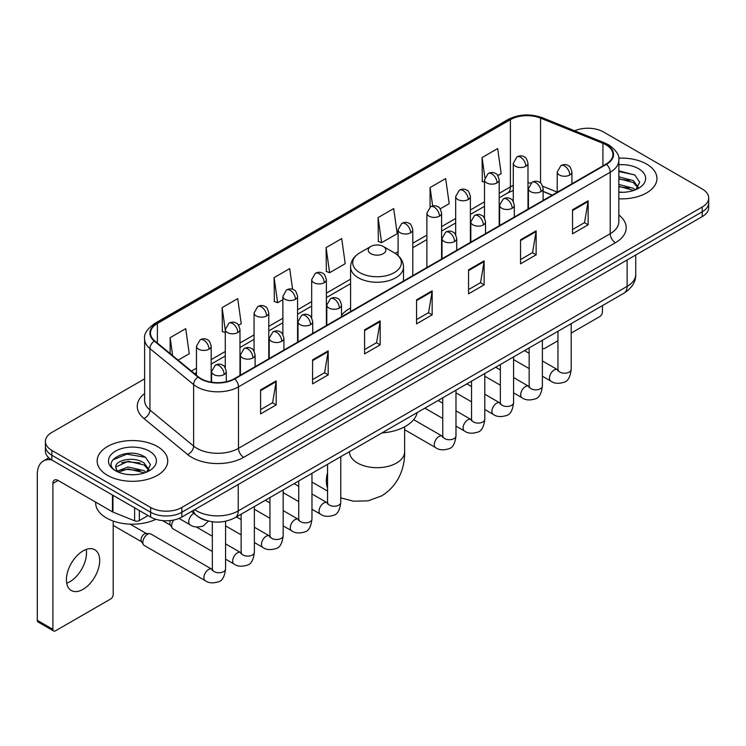 <?xml version="1.0" encoding="UTF-8"?>
<svg xmlns="http://www.w3.org/2000/svg" width="746" height="746" viewBox="0 0 746 746"><rect width="100%" height="100%" fill="white"/><g stroke="black" fill="none" stroke-linecap="round" stroke-linejoin="round"><path stroke-width="1.12" d="M350.583 308.005A38.969 22.501 0 0 0 341.509 315.288M552.189 195.182L543.125 191.517M206.661 520.587A22.054 12.738 180 0 1 197.755 516.418M144.612 378.865L51.856 432.419A22.054 12.738 0 0 0 45.394 441.427L45.394 451.032A22.054 12.738 0 0 0 51.856 460.03L150.636 517.062A22.054 12.738 0 0 0 181.828 517.062L702.238 216.61A22.054 12.738 0 0 0 708.7 207.602L708.7 202.8A22.054 12.738 0 0 1 702.238 211.799A22.054 12.738 0 0 0 708.7 202.8L708.7 197.998A22.054 12.738 0 0 0 702.238 188.99L603.458 131.958A22.054 12.738 0 0 0 574.634 130.783M45.394 441.427A22.054 12.738 0 0 0 51.856 450.425L150.636 507.457A22.054 12.738 0 0 0 181.828 507.457L181.828 512.26L702.238 211.799L181.828 512.26A22.054 12.738 0 0 1 150.636 512.26A22.054 12.738 0 0 0 181.828 512.26L181.828 517.062M51.856 450.425L51.856 455.228L150.636 512.26L51.856 455.228A22.054 12.738 0 0 1 45.394 446.229A22.054 12.738 0 0 0 51.856 455.228L51.856 460.03M646.614 164.083A35.295 20.375 0 0 0 618.686 158.18A35.295 20.375 0 0 1 646.614 164.083A35.295 20.375 0 0 1 656.946 178.49A35.295 20.375 0 0 0 646.614 164.083M157.397 446.528A35.295 20.375 0 0 0 118.931 442.108A35.295 20.375 0 0 0 97.148 460.935A35.295 20.375 0 0 0 107.489 475.342A35.295 20.375 0 0 0 145.946 479.753A35.295 20.375 0 0 0 167.729 460.935A35.295 20.375 0 0 0 157.397 446.528A35.295 20.375 0 0 0 118.931 442.108A35.295 20.375 0 0 0 97.148 460.935A35.295 20.375 0 0 0 107.489 475.342A35.295 20.375 0 0 0 145.946 479.753A35.295 20.375 0 0 0 167.729 460.935A35.295 20.375 0 0 0 157.397 446.528M606.06 144.864A23.527 13.587 180 0 1 612.951 154.469A23.527 13.587 180 0 1 606.06 164.073L234.337 378.688A23.527 13.587 180 0 1 198.427 376.879L154.748 340.857A23.527 13.587 180 0 1 150.496 333.07A23.527 13.587 180 0 1 157.387 323.466L510.404 119.649A23.527 13.587 180 0 1 540.542 118.129L602.917 143.344A23.527 13.587 180 0 1 606.06 144.864M606.479 144.631A24.114 13.922 0 0 0 603.253 143.064L540.878 117.849A24.114 13.922 0 0 0 509.994 119.407L156.968 323.223A24.114 13.922 0 0 0 154.273 341.053L197.951 377.066A24.114 13.922 0 0 0 234.757 378.931L606.479 164.316A24.114 13.922 0 0 0 606.479 144.631M260.596 389.888L260.596 413.899L276.188 404.892L276.188 380.88L260.596 389.888M260.596 409.638L272.607 402.7L276.123 381.682A5.884 3.394 -120 0 0 276.188 380.88M272.504 402.765L276.188 404.892M312.583 359.87L312.583 383.882L328.175 374.874L328.175 350.862L312.583 359.87M312.583 379.621L324.594 372.683L328.119 351.664A5.884 3.394 -120 0 0 328.175 350.862M324.491 372.748L328.175 374.874M364.57 329.853L364.57 353.865L380.171 344.866L380.171 320.845L364.57 329.853M364.57 349.604L376.581 342.675L380.106 321.647A5.884 3.394 -120 0 0 380.171 320.845M376.478 342.731L380.171 344.866M572.527 209.794L572.527 233.806L588.128 224.798L588.128 200.786L572.527 209.794M572.527 229.544L584.538 222.606L588.062 201.588A5.884 3.394 -120 0 0 588.128 200.786M584.435 222.672L588.128 224.798M520.54 239.811L520.54 263.823L536.132 254.815L536.132 230.803L520.54 239.811M520.54 259.561L532.551 252.624L536.076 231.605A5.884 3.394 -120 0 0 536.132 230.803M532.448 252.689L536.132 254.815M468.553 269.819L468.553 293.84L484.145 284.832L484.145 260.82L468.553 269.819M468.553 289.579L480.564 282.641L484.079 261.613A5.884 3.394 -120 0 0 484.145 260.82M480.452 282.697L484.145 284.832M416.557 299.836L416.557 323.848L432.158 314.849L432.158 290.837L416.557 299.836M416.557 319.596L428.577 312.658L432.093 291.63A5.884 3.394 -120 0 0 432.158 290.837M428.465 312.714L432.158 314.849M618.835 198.8A35.295 20.375 0 0 0 656.946 178.49A35.295 20.375 0 0 1 618.835 198.8M181.828 507.457L702.238 206.996A22.054 12.738 0 0 0 708.7 197.998M238.589 325.256L241.238 323.727L237.722 298.642L222.121 307.641L222.373 331.513M178.145 360.15L189.251 353.744L185.726 328.65L170.135 337.658L170.135 353.539M378.091 217.599L381.607 242.683L397.208 233.684L393.683 208.591L378.091 217.599L378.343 241.462M440.205 208.861L449.195 203.667L445.67 178.574L430.078 187.582L430.078 207.09M497.806 175.599L501.181 173.65L497.666 148.557L482.065 157.565L482.317 181.437M292.618 289.345L289.709 268.625L274.108 277.624L274.36 301.496M326.095 247.616L329.62 272.7L345.221 263.692L341.696 238.608L326.095 247.616L326.347 271.479M329.62 272.7L326.095 271.385M381.607 242.683L378.091 241.368M430.078 187.582L432.661 205.971M484.49 182.248L482.065 181.334M482.065 157.565L484.872 177.557M274.108 277.624L277.633 302.717L282.874 299.687M277.633 302.717L274.108 301.403M225.273 332.595L222.121 331.42M222.121 307.641L225.273 330.086M170.135 337.658L172.652 355.618M618.835 192.076L623.218 192.291M618.835 184.448L633.41 188.29L635.35 189.848M618.835 186.351L633.755 190.435M618.835 176.821L633.41 180.663L638.175 187.255M618.835 178.732L633.41 182.565L637.802 187.75M618.835 192.226A23.965 13.838 0 0 0 638.604 188.272A23.965 13.838 0 0 0 638.604 168.699A23.965 13.838 0 0 0 618.835 164.745M635.918 189.605L639.676 182.238L634.921 175.077L618.835 170.797M618.835 171.533L634.594 174.862M618.835 179.161L629.288 180.467M618.835 186.789L629.288 188.095M542.389 348.056A3.674 2.126 120 0 0 542.874 348.559A3.674 2.126 120 0 0 544.711 348.373L557.952 340.736M571.194 333.089L599.821 316.556A3.674 2.126 120 0 0 602.423 312.061L602.423 305.627M370.809 253.677A8.821 5.091 0 0 0 383.285 253.677A8.821 5.091 0 0 0 383.285 246.469L394.242 252.791A24.32 14.034 0 0 1 394.242 272.644A24.32 14.034 0 0 1 359.852 272.644A24.32 14.034 0 0 1 359.852 252.791C353.865 256.354 350.779 261.072 350.583 266.965A26.464 15.284 0 0 0 358.332 277.773A26.464 15.284 0 0 0 387.174 281.083A26.464 15.284 0 0 0 403.521 266.965C403.325 261.072 400.229 256.354 394.242 252.791L383.285 246.469A8.821 5.091 0 0 0 370.809 246.469A8.821 5.091 0 0 0 370.809 253.677M381.905 432.932A40.443 23.35 0 0 0 417.191 412.566M212.33 551.499L173.007 528.802A6.621 3.823 -60 0 1 172.186 527.982A6.621 3.823 -60 0 1 171.636 525.771A6.621 3.823 -60 0 1 173.753 520.027M172.186 527.982L170.209 524.811A4.774 2.76 -60 0 1 169.818 523.216A4.774 2.76 -60 0 1 170.461 520.559M142.84 542.398A6.621 3.823 -60 0 1 147.512 534.295A6.621 3.823 -60 0 1 149.704 533.66A6.621 3.823 -60 0 1 150.823 533.968L211.864 569.207A6.621 3.823 -60 0 0 208.843 569.375A6.621 3.823 -60 0 0 208.554 569.534A6.621 3.823 -60 0 0 204.227 575.362A6.621 3.823 -60 0 0 205.243 580.668L144.211 545.429A6.621 3.823 -60 0 1 143.381 544.608A6.621 3.823 -60 0 1 142.84 542.398M143.381 544.608L141.414 541.447A4.774 2.76 -60 0 1 141.022 539.843A4.774 2.76 -60 0 1 144.398 533.996A4.774 2.76 -60 0 1 145.974 533.53L149.704 533.66M86.191 549.457A23.527 13.587 -60 0 1 69.854 581.721A23.527 13.587 -60 0 1 66.711 583.195M83.048 589.34A23.527 13.587 120 0 0 98.416 568.611A23.527 13.587 120 0 0 94.817 549.755A23.527 13.587 120 0 0 83.048 550.921A23.527 13.587 120 0 0 67.681 571.65A23.527 13.587 120 0 0 71.29 590.506A23.527 13.587 120 0 0 83.048 589.34M139.325 510.534L139.325 520.587L148.034 515.561M51.605 459.89A29.411 16.981 -120 0 0 43.389 460.981A29.411 16.981 -120 0 0 37.3 474.437L37.3 620.318L52.901 629.326L52.901 483.445A7.348 4.243 60 0 1 54.421 480.079A7.348 4.243 60 0 1 58.095 480.443L112.459 511.831L112.459 495.018M52.901 629.326A3.674 2.126 120 0 0 53.656 631.004L38.065 622.005A3.674 2.126 -60 0 1 37.3 620.318M53.656 631.004A3.674 2.126 120 0 0 55.493 630.827L110.604 599.01A3.674 2.126 120 0 0 113.206 594.506L113.206 521.044M139.325 520.587A3.674 2.126 180 0 1 134.616 520.829L112.944 512.064A3.674 2.126 180 0 1 112.459 511.831M95.674 502.142L95.674 502.953A36.759 21.224 0 0 0 106.445 517.966A36.759 21.224 0 0 0 155.886 519.3M128.452 474.577L134 474.745M117.439 471.062L128.135 466.977L144.192 470.735L146.132 472.293M118.427 472.087L128.135 468.889L144.537 472.88M117.607 471.798L115.891 467.779A16.617 9.595 0 0 0 118.567 472.218M148.958 469.7L144.192 463.107C134.215 455.666 113.69 460.263 115.891 467.779L115.826 467.043M115.928 468.012L116.385 466.772L128.135 461.261L144.192 465.019L148.585 470.194M146.701 472.059L150.459 464.683L145.703 457.522C128.89 445.437 99.004 461.364 116.264 471.136L117.113 471.659M149.386 451.144A23.965 13.838 0 0 0 115.49 451.144A23.965 13.838 0 0 0 115.49 470.717A23.965 13.838 0 0 0 149.386 470.717A23.965 13.838 0 0 0 149.386 451.144M112.758 459.928L126.829 454.155L145.377 457.307M121.551 462.734L126.829 461.774L140.071 462.912M121.551 470.362L126.829 469.402L140.071 470.54M194.669 509.649A29.411 16.981 0 0 0 196.646 510.907A29.411 16.981 0 0 0 238.235 510.907L627.116 286.389A29.411 16.981 0 0 0 635.732 274.388C635.946 281.68 632.058 287.928 624.066 293.122L235.195 517.64A14.706 8.486 60 0 0 238.235 510.907L238.235 484.499M627.116 259.981L627.116 286.389A14.706 8.486 60 0 1 624.066 293.122M193.475 510.339A14.706 9.838 129.5 0 0 196.039 515.122L191.573 511.439M702.238 216.61L702.238 206.996M150.636 517.062L150.636 507.457M618.835 214.979A36.759 21.224 180 0 1 615.422 242.72L243.7 457.335A7.348 4.243 60 0 1 238.496 448.327L610.219 233.712A29.411 16.981 0 0 0 618.835 221.711L618.835 160.231A29.411 16.981 180 0 1 610.219 172.242A7.348 4.243 -120 0 0 606.479 164.316M243.7 457.335A36.759 21.224 180 0 1 191.703 457.335A36.759 21.224 180 0 1 187.591 454.5L143.913 418.478A36.759 21.224 180 0 1 144.612 393.571M196.907 448.327A29.411 16.981 0 0 0 238.496 448.327L238.496 386.857A29.411 16.981 180 0 1 193.615 384.582L149.937 348.569A29.411 16.981 180 0 1 144.612 338.833L144.612 400.304A29.411 16.981 0 0 0 149.937 410.048L193.615 446.061A29.411 16.981 0 0 0 196.907 448.327M618.835 160.231C619.814 155.644 616.438 150.515 608.699 144.864L604.829 142.99A7.348 3.441 112 0 0 603.253 143.064M604.829 142.99L542.454 117.765C530.275 113.457 518.712 114.082 507.774 119.649A7.348 4.243 60 0 1 509.994 119.407M156.968 323.223A7.348 4.243 -120 0 0 154.748 323.456C147.121 328.949 143.736 334.068 144.612 338.833M154.273 341.053A7.348 4.914 129.5 0 0 149.937 348.569L149.937 410.048A7.348 4.914 -50.5 0 1 143.913 418.478M542.454 117.765A7.348 3.441 112 0 0 540.878 117.849M197.951 377.066A7.348 4.914 129.5 0 0 193.615 384.582L193.615 446.061A7.348 4.914 -50.5 0 1 187.591 454.5M234.757 378.931A7.348 4.243 60 0 1 238.496 386.857L610.219 172.242L610.219 233.712A7.348 4.243 60 0 0 615.422 242.72M157.387 323.466L157.387 343.039M602.917 143.344L602.917 165.892M540.542 118.129L540.542 183.031M557.225 192.104L542.724 186.248M530.928 183.096A23.527 13.587 0 0 0 527.991 182.919M513.285 185.474A23.527 13.587 0 0 0 510.404 186.882L499.195 193.363M510.404 119.649L510.404 186.882A13.232 7.637 60 0 1 507.662 192.944L499.195 197.839M484.49 201.849L470.39 209.99M455.685 218.475L441.585 226.616M426.88 235.111L412.79 243.243M398.084 251.738L395.221 253.388M350.583 279.163L326.384 293.131M311.679 301.626L297.579 309.758M282.874 318.253L268.774 326.394M254.069 334.879L239.979 343.02M225.273 351.506L211.174 359.647M196.468 368.132L191.386 371.07M543.172 191.377A13.232 6.201 -68 0 1 543.125 191.358L552.348 195.088M416.557 300.601L432.093 291.63M468.553 270.584L484.079 261.613M520.54 240.566L536.076 231.605M572.527 210.549L588.062 201.588M364.57 330.618L380.106 321.647M312.583 360.635L328.119 351.664M260.596 390.643L276.123 381.682M404.621 426.833L404.621 451.778A27.574 15.918 180 0 1 396.546 463.033A27.574 15.918 180 0 1 357.548 463.033A27.574 15.918 180 0 1 349.473 451.778L349.538 452.859M327.541 488.08A27.574 15.918 -60 0 1 327.541 472.647M569.776 175.002A7.348 4.243 0 0 0 571.921 172C570.755 167.747 569.599 165.668 568.433 165.743C566.307 164.251 563.789 164.213 560.899 165.631A7.348 4.243 60 0 1 564.573 165.994A7.348 4.243 -120 0 1 569.776 175.002A7.348 4.243 0 0 1 559.369 175.002A7.348 4.243 0 0 1 557.225 172L560.899 165.631M542.389 376.226L550.865 381.122A6.621 3.823 -60 0 1 549.849 375.816A6.621 3.823 -60 0 1 554.175 369.988A6.621 3.823 -60 0 1 554.465 369.829A6.621 3.823 -60 0 1 557.486 369.662L542.389 360.943M558.334 370.324L557.747 370.818L557.952 369.391A6.621 3.823 -0 0 0 559.892 372.086A6.621 3.823 -0 0 0 568.946 372.254A6.621 3.823 -0 0 0 571.194 369.391C570.28 377.075 567.902 381.365 564.051 382.26C558.521 383.948 554.129 383.565 550.865 381.122M540.971 191.629A7.348 4.243 0 0 0 543.125 188.626C541.96 184.383 540.794 182.294 539.638 182.378C537.502 180.877 534.994 180.84 532.094 182.266A7.348 4.243 60 0 1 535.768 182.63A7.348 4.243 -120 0 1 540.971 191.629A7.348 4.243 0 0 1 530.574 191.629A7.348 4.243 0 0 1 528.42 188.626L532.094 182.266M513.584 392.853L522.06 397.749A6.621 3.823 -60 0 1 521.053 392.443A6.621 3.823 -60 0 1 525.37 386.615A6.621 3.823 -60 0 1 525.669 386.456A6.621 3.823 -60 0 1 528.681 386.288L513.584 377.569M529.529 386.96L528.942 387.444L529.156 386.018A6.621 3.823 -0 0 0 531.096 388.713A6.621 3.823 -0 0 0 540.151 388.88A6.621 3.823 -0 0 0 542.389 386.018C541.484 393.702 539.097 397.991 535.246 398.896C529.716 400.574 525.324 400.192 522.06 397.749M512.166 208.265A7.348 4.243 0 0 0 514.32 205.262C513.155 201.01 511.989 198.921 510.833 199.005C508.707 197.504 506.189 197.466 503.289 198.893A7.348 4.243 60 0 1 506.972 199.257A7.348 4.243 -120 0 1 512.166 208.265A7.348 4.243 0 0 1 501.769 208.265A7.348 4.243 0 0 1 499.615 205.262L503.289 198.893M484.788 409.479L493.265 414.375A6.621 3.823 -60 0 1 492.248 409.078A6.621 3.823 -60 0 1 496.575 403.241A6.621 3.823 -60 0 1 496.864 403.082A6.621 3.823 -60 0 1 499.876 402.915L484.788 394.205M500.734 403.586L500.137 404.071L500.352 402.644A6.621 3.823 -0 0 0 502.291 405.348A6.621 3.823 -0 0 0 511.346 405.507A6.621 3.823 -0 0 0 513.584 402.644C512.679 410.328 510.301 414.617 506.45 415.522C500.92 417.2 496.519 416.818 493.265 414.375M483.361 224.891A7.348 4.243 0 0 0 485.515 221.888C484.35 217.636 483.194 215.547 482.028 215.631C479.902 214.13 477.384 214.093 474.493 215.519A7.348 4.243 60 0 1 478.167 215.883A7.348 4.243 -120 0 1 483.361 224.891A7.348 4.243 0 0 1 472.964 224.891A7.348 4.243 0 0 1 470.81 221.888L474.493 215.519M455.983 426.115L464.46 431.011A6.621 3.823 -60 0 1 463.443 425.705A6.621 3.823 -60 0 1 467.77 419.877A6.621 3.823 -60 0 1 468.059 419.718A6.621 3.823 -60 0 1 471.08 419.541L455.983 410.832M471.929 420.212L471.341 420.697L471.547 419.271A6.621 3.823 -0 0 0 473.486 421.975A6.621 3.823 -0 0 0 482.541 422.143A6.621 3.823 -0 0 0 484.788 419.271C483.874 426.954 481.496 431.253 477.645 432.148C472.115 433.827 467.723 433.454 464.46 431.011M454.566 241.518A7.348 4.243 0 0 0 456.72 238.515C455.554 234.263 454.389 232.183 453.232 232.258C451.097 230.756 448.588 230.719 445.688 232.146A7.348 4.243 60 0 1 449.362 232.51A7.348 4.243 -120 0 1 454.566 241.518A7.348 4.243 0 0 1 444.168 241.518A7.348 4.243 0 0 1 442.014 238.515L445.688 232.146M404.621 429.715L435.655 447.637A6.621 3.823 -60 0 1 434.648 442.331A6.621 3.823 -60 0 1 438.965 436.503A6.621 3.823 -60 0 1 439.263 436.345A6.621 3.823 -60 0 1 442.275 436.177L413.666 419.662M443.124 436.839L442.537 437.333L442.751 435.897A6.621 3.823 -0 0 0 444.691 438.601A6.621 3.823 -0 0 0 453.745 438.769A6.621 3.823 -0 0 0 455.983 435.897C455.079 443.59 452.691 447.88 448.84 448.775C443.31 450.463 438.918 450.08 435.655 447.637M339.355 308.033A7.348 4.243 0 0 0 341.509 305.03C340.344 300.778 339.178 298.698 338.022 298.773C335.887 297.272 333.378 297.234 330.478 298.661A7.348 4.243 60 0 1 334.161 299.025A7.348 4.243 -120 0 1 339.355 308.033A7.348 4.243 0 0 1 328.958 308.033A7.348 4.243 0 0 1 326.804 305.03L330.478 298.661M311.968 509.257L320.454 514.153A6.621 3.823 -60 0 1 319.437 508.847A6.621 3.823 -60 0 1 323.764 503.018A6.621 3.823 -60 0 1 324.053 502.86A6.621 3.823 -60 0 1 327.065 502.692L311.968 493.973M327.923 503.354L327.326 503.848L327.541 502.412A6.621 3.823 -0 0 0 329.48 505.117A6.621 3.823 -0 0 0 338.535 505.284A6.621 3.823 -0 0 0 340.773 502.412C339.868 510.096 337.49 514.395 333.639 515.29C328.109 516.978 323.708 516.596 320.454 514.153M310.55 324.659A7.348 4.243 0 0 0 312.705 321.657C311.539 317.404 310.383 315.325 309.217 315.399C307.091 313.907 304.573 313.87 301.682 315.288A7.348 4.243 60 0 1 305.356 315.661A7.348 4.243 -120 0 1 310.55 324.659A7.348 4.243 0 0 1 300.153 324.659A7.348 4.243 0 0 1 297.999 321.657L301.682 315.288M283.172 525.883L291.649 530.779A6.621 3.823 -60 0 1 290.632 525.473A6.621 3.823 -60 0 1 294.959 519.645A6.621 3.823 -60 0 1 295.248 519.486A6.621 3.823 -60 0 1 298.269 519.319L283.172 510.6M299.118 519.981L298.531 520.475L298.736 519.048A6.621 3.823 -0 0 0 300.675 521.743A6.621 3.823 -0 0 0 309.73 521.911A6.621 3.823 -0 0 0 311.968 519.048C311.063 526.732 308.685 531.021 304.834 531.917C299.305 533.604 294.912 533.222 291.649 530.779M281.755 341.286A7.348 4.243 0 0 0 283.909 338.292C282.743 334.04 281.578 331.951 280.412 332.035C278.286 330.534 275.778 330.497 272.877 331.923A7.348 4.243 60 0 1 276.552 332.287A7.348 4.243 -120 0 1 281.755 341.286A7.348 4.243 0 0 1 271.358 341.286A7.348 4.243 0 0 1 269.203 338.292L272.877 331.923M254.367 542.51L262.844 547.405A6.621 3.823 -60 0 1 261.837 542.109A6.621 3.823 -60 0 1 266.154 536.271A6.621 3.823 -60 0 1 266.453 536.113A6.621 3.823 -60 0 1 269.465 535.945L254.367 527.226M270.313 536.616L269.726 537.101L269.94 535.675A6.621 3.823 -0 0 0 271.87 538.379A6.621 3.823 -0 0 0 280.925 538.537A6.621 3.823 -0 0 0 283.172 535.675C282.268 543.358 279.881 547.648 276.029 548.552C270.5 550.231 266.108 549.849 262.844 547.405M252.95 357.921A7.348 4.243 0 0 0 255.104 354.919C253.938 350.667 252.773 348.578 251.616 348.662C249.481 347.16 246.973 347.123 244.073 348.55A7.348 4.243 60 0 1 247.756 348.914A7.348 4.243 -120 0 1 252.95 357.921A7.348 4.243 0 0 1 242.553 357.921A7.348 4.243 0 0 1 240.399 354.919L244.073 348.55M225.562 559.146L234.048 564.032A6.621 3.823 -60 0 1 233.032 558.735A6.621 3.823 -60 0 1 237.349 552.898A6.621 3.823 -60 0 1 237.648 552.739A6.621 3.823 -60 0 1 240.66 552.572L225.562 543.862M241.518 553.243L240.921 553.728L241.135 552.301A6.621 3.823 -0 0 0 243.075 555.005A6.621 3.823 -0 0 0 252.129 555.164A6.621 3.823 -0 0 0 254.367 552.301C253.463 559.985 251.085 564.274 247.234 565.179C241.704 566.857 237.303 566.475 234.048 564.032M224.145 374.548A7.348 4.243 0 0 0 226.299 371.545C225.133 367.293 223.977 365.214 222.812 365.288C220.685 363.787 218.168 363.75 215.277 365.176A7.348 4.243 60 0 1 218.951 365.54A7.348 4.243 -120 0 1 224.145 374.548A7.348 4.243 0 0 1 213.748 374.548A7.348 4.243 0 0 1 211.594 371.545L215.277 365.176M212.713 569.869L212.116 570.364L212.33 568.928A6.621 3.823 -0 0 0 214.27 571.632A6.621 3.823 -0 0 0 223.324 571.8A6.621 3.823 -0 0 0 225.562 568.928C224.658 576.611 222.28 580.91 218.429 581.805C212.899 583.484 208.507 583.111 205.243 580.668M525.837 166.265A7.348 4.243 0 0 0 527.991 163.271C526.825 159.019 525.669 156.93 524.503 157.014C522.377 155.513 519.859 155.476 516.969 156.902A7.348 4.243 60 0 1 520.643 157.266A7.348 4.243 -120 0 1 525.837 166.265A7.348 4.243 0 0 1 515.439 166.265A7.348 4.243 0 0 1 513.285 163.271L516.969 156.902M497.041 182.901A7.348 4.243 0 0 0 499.195 179.898C498.03 175.646 496.864 173.557 495.708 173.641C493.572 172.139 491.064 172.102 488.164 173.529A7.348 4.243 60 0 1 491.838 173.893A7.348 4.243 -120 0 1 497.041 182.901A7.348 4.243 0 0 1 486.644 182.901A7.348 4.243 0 0 1 484.49 179.898L488.164 173.529M468.236 199.527A7.348 4.243 0 0 0 470.39 196.524C469.225 192.272 468.059 190.193 466.903 190.267C464.767 188.766 462.259 188.729 459.359 190.155A7.348 4.243 60 0 1 463.042 190.519A7.348 4.243 -120 0 1 468.236 199.527A7.348 4.243 0 0 1 457.839 199.527A7.348 4.243 0 0 1 455.685 196.524L459.359 190.155M439.431 216.154A7.348 4.243 0 0 0 441.585 213.151C440.42 208.899 439.263 206.819 438.098 206.894C435.972 205.402 433.454 205.364 430.563 206.782A7.348 4.243 60 0 1 434.237 207.146A7.348 4.243 -120 0 1 439.431 216.154A7.348 4.243 0 0 1 429.034 216.154A7.348 4.243 0 0 1 426.88 213.151L430.563 206.782M410.636 232.78A7.348 4.243 0 0 0 412.79 229.777C411.624 225.534 410.459 223.446 409.293 223.53C407.167 222.028 404.658 221.991 401.758 223.418A7.348 4.243 60 0 1 405.432 223.781A7.348 4.243 -120 0 1 410.636 232.78A7.348 4.243 0 0 1 400.238 232.78A7.348 4.243 0 0 1 398.084 229.777L401.758 223.418M324.23 282.669A7.348 4.243 0 0 0 326.384 279.666C325.219 275.414 324.053 273.334 322.887 273.409C320.761 271.908 318.253 271.87 315.353 273.297A7.348 4.243 60 0 1 319.027 273.661A7.348 4.243 -120 0 1 324.23 282.669A7.348 4.243 0 0 1 313.833 282.669A7.348 4.243 0 0 1 311.679 279.666L315.353 273.297M295.425 299.295A7.348 4.243 0 0 0 297.579 296.293C296.414 292.05 295.248 289.961 294.092 290.045C291.956 288.543 289.448 288.506 286.548 289.933A7.348 4.243 60 0 1 290.222 290.297A7.348 4.243 -120 0 1 295.425 299.295A7.348 4.243 0 0 1 285.028 299.295A7.348 4.243 0 0 1 282.874 296.293L286.548 289.933M266.62 315.931A7.348 4.243 0 0 0 268.774 312.928C267.609 308.676 266.453 306.587 265.287 306.671C263.161 305.17 260.643 305.133 257.752 306.559A7.348 4.243 60 0 1 261.426 306.923A7.348 4.243 -120 0 1 266.62 315.931A7.348 4.243 0 0 1 256.223 315.931A7.348 4.243 0 0 1 254.069 312.928L257.752 306.559M237.825 332.557A7.348 4.243 0 0 0 239.979 329.555C238.813 325.303 237.648 323.214 236.482 323.298C234.356 321.796 231.847 321.759 228.947 323.186A7.348 4.243 60 0 1 232.621 323.55A7.348 4.243 -120 0 1 237.825 332.557A7.348 4.243 0 0 1 227.427 332.557A7.348 4.243 0 0 1 225.273 329.555L228.947 323.186M209.02 349.184A7.348 4.243 0 0 0 211.174 346.181C210.008 341.929 208.843 339.85 207.686 339.924C205.551 338.423 203.043 338.386 200.142 339.812A7.348 4.243 60 0 1 203.817 340.176A7.348 4.243 -120 0 1 209.02 349.184A7.348 4.243 0 0 1 198.623 349.184A7.348 4.243 0 0 1 196.468 346.181L200.142 339.812M208.479 521.072L203.304 525.949C197.765 527.627 193.373 527.245 190.118 524.802A6.621 3.823 -60 0 1 188.747 521.78A6.621 3.823 -60 0 1 193.718 513.509A6.621 3.823 -60 0 1 193.96 513.397M52.901 483.445L58.095 480.443M112.944 495.307L112.944 512.064M134.616 520.829L134.616 507.812M235.195 517.64C223.362 523.589 211.528 523.589 199.695 517.64L196.039 515.122M635.732 274.388L635.732 255.001M507.774 119.649L154.748 323.456M513.285 190.519L507.662 192.944M484.49 206.325L470.39 214.466M455.685 222.951L441.585 231.092M426.88 239.587L412.79 247.719M350.583 283.639L326.384 297.607M311.679 306.102L297.579 314.234M282.874 322.729L268.774 330.87M254.069 339.355L239.979 347.496M225.273 355.982L211.174 364.123M196.468 372.608L194.585 373.699M542.874 348.559L542.389 348.279M404.621 451.778C404.994 465.625 399.847 484.741 381.7 495.848L368.048 500.864L353.483 501.191L340.773 497.871M327.541 491.055L311.968 482.065M403.521 281.018L403.521 266.965M350.583 311.576L350.583 266.965M370.809 246.469L359.852 252.791M571.194 323.652L571.194 369.391M571.921 183.786L571.921 172M529.156 368.589L513.584 359.6M557.952 331.299L557.952 369.391M557.225 192.272L557.225 172M529.156 353.306L524.494 350.611M542.389 340.279L542.389 386.018M543.125 200.413L543.125 188.626M500.352 385.216L484.788 376.226M529.156 347.925L529.156 386.018M528.42 208.899L528.42 188.626M500.352 369.932L495.689 367.246M513.584 356.914L513.584 402.644M514.32 217.039L514.32 205.262M471.547 401.842L455.983 392.853M500.352 364.552L500.352 402.644M499.615 225.534L499.615 205.262M471.547 386.559L466.893 383.873M484.788 373.541L484.788 419.271M485.515 233.675L485.515 221.888M442.751 418.469L424.856 408.137M471.547 381.178L471.547 419.271M470.81 242.161L470.81 221.888M442.751 403.185L438.089 400.499M455.983 390.167L455.983 435.897M456.72 250.302L456.72 238.515M442.751 397.814L442.751 435.897M442.014 258.787L442.014 238.515M340.773 456.683L340.773 502.412M341.509 316.817L341.509 305.03M298.736 501.61L283.172 492.63M327.541 464.32L327.541 502.412M326.804 325.303L326.804 305.03M298.736 486.336L294.083 483.641M311.968 473.309L311.968 519.048M312.705 333.443L312.705 321.657M269.94 518.246L254.367 509.257M298.736 480.956L298.736 519.048M297.999 341.929L297.999 321.657M269.94 502.963L265.278 500.268M283.172 489.945L283.172 535.675M283.909 350.07L283.909 338.292M241.135 534.873L225.562 525.883M269.94 497.582L269.94 535.675M269.203 358.565L269.203 338.292M241.135 519.589L236.473 516.903M254.367 506.571L254.367 552.301M255.104 366.696L255.104 354.919M162.497 520.605L170.452 525.193M241.135 514.208L241.135 552.301M240.399 375.191L240.399 354.919M212.33 536.215L196.366 527.002M225.562 521.258L225.562 568.928M226.299 381.728L226.299 371.545M113.206 525.408L141.647 541.829M212.33 521.771L212.33 568.928M211.594 382.204L211.594 371.545M130.13 524.14L146.43 533.549M527.991 209.15L527.991 163.271M513.285 201.504L513.285 163.271M499.195 225.777L499.195 179.898M484.49 218.13L484.49 179.898M470.39 242.403L470.39 196.524M455.685 234.757L455.685 196.524M441.585 259.03L441.585 213.151M426.88 267.525L426.88 213.151M412.79 275.666L412.79 229.777M398.084 255.561L398.084 229.777M326.384 325.545L326.384 279.666M311.679 317.908L311.679 279.666M297.579 342.181L297.579 296.293M282.874 334.534L282.874 296.293M268.774 358.807L268.774 312.928M254.069 351.161L254.069 312.928M239.979 375.434L239.979 329.555M225.273 367.787L225.273 329.555M211.174 382.139L211.174 346.181M190.118 524.802L179.049 518.423M196.468 375.257L196.468 346.181M43.389 460.981L48.816 457.839"/></g></svg>
